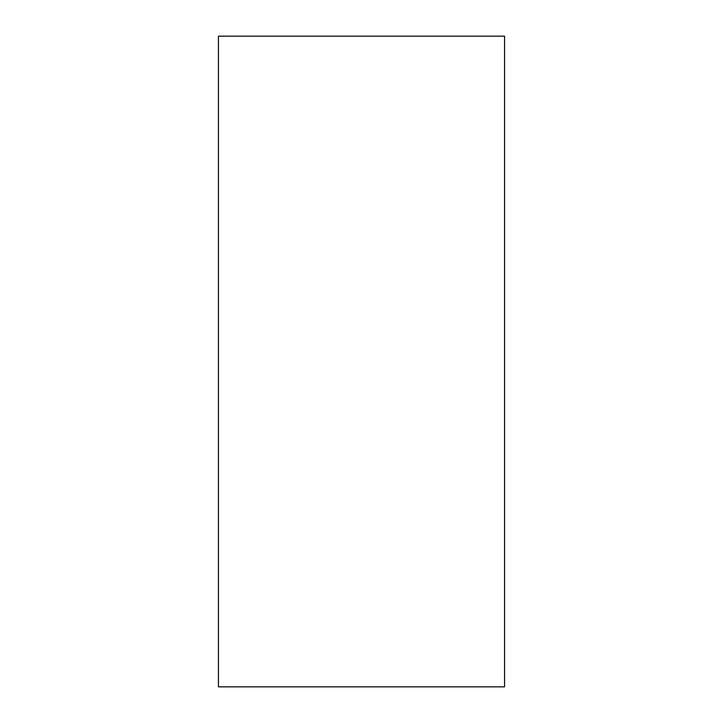 <?xml version="1.0" encoding="UTF-8"?>
<svg xmlns="http://www.w3.org/2000/svg" width="723" height="723" viewBox="0 0 723 723"><rect width="100%" height="100%" fill="white"/><g stroke="black" fill="none" stroke-linecap="round" stroke-linejoin="round"><path stroke-width="1.08" d="M504.564 36.15L218.436 36.15L218.436 686.85L504.564 686.85L504.564 36.15"/></g></svg>
